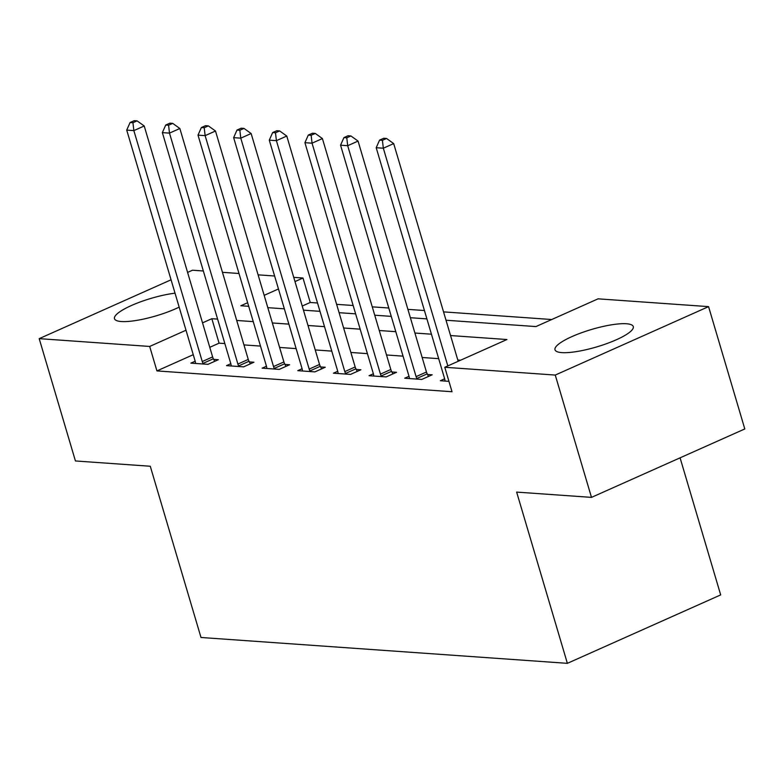 <?xml version="1.0" encoding="UTF-8"?>
<svg xmlns="http://www.w3.org/2000/svg" width="784" height="784" viewBox="0 0 784 784"><rect width="100%" height="100%" fill="white"/><g stroke="black" fill="none" stroke-linecap="round" stroke-linejoin="round"><path stroke-width="1.18" d="M561.814 352.614A40.827 9.104 163.5 0 1 554.994 349.782A40.827 9.104 163.5 0 1 581.267 332.847A40.827 9.104 163.5 0 1 626.455 323.753A40.827 9.104 163.5 0 1 633.286 326.585A40.827 9.104 163.5 0 1 607.012 343.519A40.827 9.104 163.5 0 1 561.814 352.614M179.164 307.132A40.827 9.104 163.5 0 1 121.314 321.528A40.827 9.104 163.5 0 1 114.484 318.696A40.827 9.104 163.5 0 1 133.799 304.486A40.827 9.104 163.5 0 1 175.028 293.167M680.081 457.836L720.682 594.899L567.371 663.333L200.998 637.48L150.273 466.245L75.431 460.963L39.2 338.649L171.069 279.79M187.582 272.411L192.511 270.215L203.35 270.98M222.46 272.322L238.993 273.498M258.093 274.841L274.625 276.007M293.735 277.36L302.996 278.006L294.99 281.583M317.51 302.987L310.239 302.477L302.996 278.006M551.76 319.519L443.538 311.875M424.428 310.533L407.896 309.366M388.795 308.014L372.263 306.848M353.153 305.505L336.62 304.339M446.018 320.235L535.933 326.575L598.084 298.831L708.569 306.632L555.258 375.066L444.773 367.275L506.925 339.531L450.545 335.552M555.258 375.066L591.489 497.379L744.8 428.946L708.569 306.632M310.239 302.477L302.232 306.044M193.256 354.691L156.927 370.91L452.025 391.735L444.773 367.275M460.6 360.209L457.797 360.013M438.687 358.66L422.155 357.494M403.045 356.152L386.512 354.985M367.412 353.633L350.879 352.467M331.769 351.114L315.237 349.948M296.127 348.606L279.594 347.439M260.494 346.087L243.961 344.921M224.851 343.568L219.079 343.167L209.779 347.322M195.177 361.208L190.865 363.129L207.976 364.335L218.334 359.709L213.689 359.386M230.819 363.717L226.507 365.648L243.608 366.853L253.967 362.228L249.332 361.904M266.462 366.236L262.14 368.157L279.251 369.372L289.61 364.746L284.974 364.413M302.095 368.745L297.783 370.675L314.894 371.881L325.252 367.255L320.607 366.932M337.737 371.263L333.425 373.194L350.526 374.399L360.885 369.774L356.25 369.45M373.38 373.782L369.058 375.703L386.169 376.908L396.528 372.292L391.892 371.959M409.013 376.291L404.701 378.221L421.812 379.427L432.17 374.801L427.525 374.478M444.655 378.809L440.343 380.74L448.948 381.338M591.489 497.379L516.646 492.097L567.371 663.333M156.927 370.91L149.685 346.45L39.2 338.649M217.609 319.108L211.837 318.706L202.527 322.861M186.004 330.231L149.685 346.45M431.445 334.2L414.912 333.033M395.802 331.681L379.27 330.515M360.16 329.172L343.627 328.006M324.527 326.654L307.994 325.487M288.884 324.135L272.352 322.969M253.242 321.626L236.709 320.46M247.646 302.722L240.845 305.75L248.704 306.309M267.814 307.661L284.347 308.827M303.457 310.17L319.99 311.336M339.1 312.689L355.632 313.855M374.732 315.207L391.265 316.373M410.375 317.716L426.908 318.882M278.467 288.963L264.169 295.343M219.079 343.167L211.837 318.706M202.262 361.542L212.621 356.916L144.217 125.989L133.858 130.614L202.262 361.542A5.233 2.607 -114.1 0 0 203.007 363.384L203.33 364.011M132.937 122.716L137.082 120.863L134.231 120.667L130.085 122.51L132.937 122.716L133.858 130.614L126.724 130.105L195.128 361.032A5.233 2.607 -114.1 0 1 195.461 362.845L195.5 363.453M212.621 356.916A5.233 2.607 -114.1 0 0 213.366 358.758L214.708 361.326M144.217 125.989L137.082 120.863M130.085 122.51L126.724 130.105M237.895 364.05L248.254 359.425L179.85 128.507L169.491 133.123L237.895 364.05A5.233 2.607 -114.1 0 0 238.65 365.893L238.973 366.52M168.58 125.224L172.725 123.382L169.873 123.176L165.728 125.028L168.58 125.224L169.491 133.123L162.366 132.623L230.77 363.551A5.233 2.607 -114.1 0 1 231.104 365.364L231.143 365.971M248.254 359.425A5.233 2.607 -114.1 0 0 249.008 361.267L250.351 363.845M179.85 128.507L172.725 123.382M165.728 125.028L162.366 132.623M273.538 366.569L283.896 361.943L215.492 131.016L205.134 135.642L273.538 366.569A5.233 2.607 -114.1 0 0 274.282 368.411L274.616 369.039M204.222 127.743L208.368 125.891L205.516 125.695L201.37 127.547L204.222 127.743L205.134 135.642L198.009 135.142L266.413 366.069A5.233 2.607 -114.1 0 1 266.746 367.882L266.785 368.49M283.896 361.943A5.233 2.607 -114.1 0 0 284.641 363.786L285.984 366.363M215.492 131.016L208.368 125.891M201.37 127.547L198.009 135.142M309.18 369.088L319.539 364.462L251.135 133.535L240.776 138.16L309.18 369.088A5.233 2.607 -114.1 0 0 309.925 370.92L310.248 371.557M239.855 130.262L244 128.409L241.149 128.204L237.003 130.056L239.855 130.262L240.776 138.16L233.642 137.651L302.046 368.578A5.233 2.607 -114.1 0 1 302.379 370.391L302.418 370.999M319.539 364.462A5.233 2.607 -114.1 0 0 320.284 366.304L321.626 368.872M251.135 133.535L244 128.409M237.003 130.056L233.642 137.651M344.813 371.596L355.172 366.971L286.768 136.044L276.409 140.669L344.813 371.596A5.233 2.607 -114.1 0 0 345.568 373.439L345.891 374.066M275.498 132.77L279.643 130.928L276.791 130.722L272.646 132.574L275.498 132.77L276.409 140.669L269.284 140.169L337.688 371.097A5.233 2.607 -114.1 0 1 338.022 372.91L338.061 373.517M355.172 366.971A5.233 2.607 -114.1 0 0 355.926 368.813L357.269 371.391M286.768 136.044L279.643 130.928M272.646 132.574L269.284 140.169M380.456 374.115L390.814 369.489L322.41 138.562L312.052 143.188L380.456 374.115A5.233 2.607 -114.1 0 0 381.2 375.957L381.534 376.585M311.14 135.289L315.286 133.437L312.434 133.241L308.288 135.083L311.14 135.289L312.052 143.188L304.927 142.688L373.331 373.615A5.233 2.607 -114.1 0 1 373.664 375.418L373.703 376.036M390.814 369.489A5.233 2.607 -114.1 0 0 391.559 371.332L392.902 373.909M322.41 138.562L315.286 133.437M308.288 135.083L304.927 142.688M416.098 376.634L426.457 372.008L358.053 141.081L347.694 145.706L416.098 376.634A5.233 2.607 -114.1 0 0 416.843 378.466L417.166 379.103M346.773 137.808L350.918 135.955L348.067 135.75L343.921 137.602L346.773 137.808L347.694 145.706L340.56 145.197L408.964 376.124A5.233 2.607 -114.1 0 1 409.307 377.937L409.336 378.545M426.457 372.008A5.233 2.607 -114.1 0 0 427.202 373.85L428.544 376.418M358.053 141.081L350.918 135.955M343.921 137.602L340.56 145.197M458.179 361.287L393.686 143.59L383.327 148.215L447.811 365.912M382.416 140.316L386.561 138.474L383.709 138.268L379.564 140.12L382.416 140.316L383.327 148.215L376.202 147.715L444.606 378.643A5.233 2.607 -114.1 0 1 444.94 380.456L444.979 381.063M393.686 143.59L386.561 138.474M379.564 140.12L376.202 147.715M203.007 363.384L213.366 358.758M238.65 365.893L249.008 361.267M274.282 368.411L284.641 363.786M309.925 370.92L320.284 366.304M345.568 373.439L355.926 368.813M381.2 375.957L391.559 371.332M416.843 378.466L427.202 373.85"/></g></svg>
